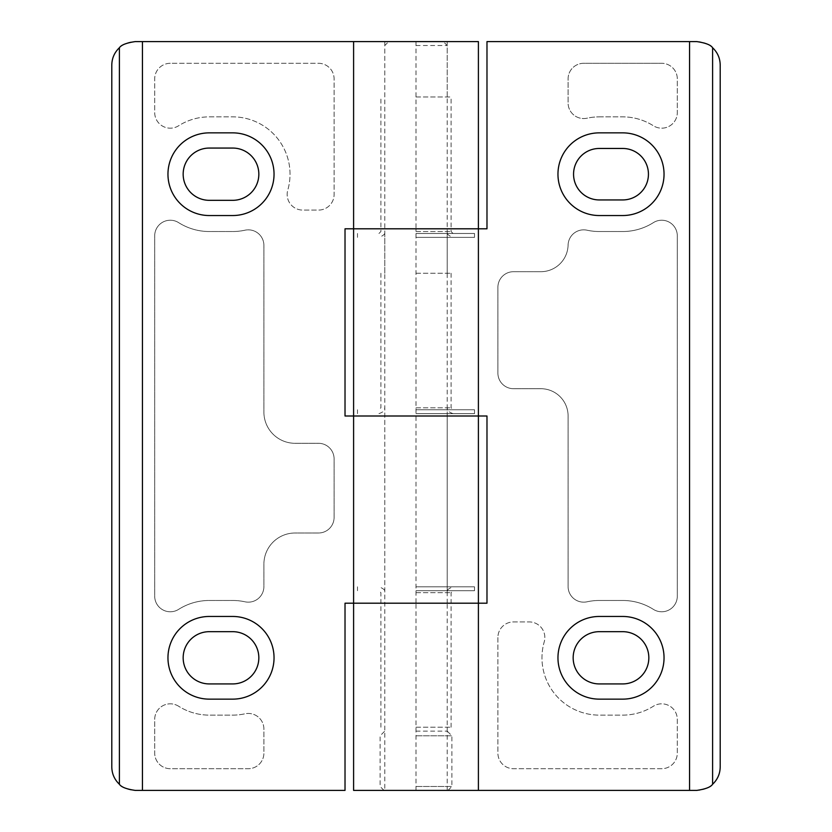 <?xml version="1.0" encoding="UTF-8"?>
<svg xmlns="http://www.w3.org/2000/svg" width="832" height="832" viewBox="0 0 832 832"><rect width="100%" height="100%" fill="white"/><g stroke="black" fill="none" stroke-linecap="round" stroke-linejoin="round"><path stroke-width="0.62" stroke-dasharray="4.16 3.12" d="M416 592.675L451.1 592.675L416 592.675M416 586.82L474.5 586.82L416 586.82M416 727.22L451.1 727.22L416 727.22M416 273.26L451.1 273.26L416 273.26M416 407.805L451.1 407.805L416 407.805M416 231.525L451.1 231.525L416 231.525M416 731.12L447.2 731.12L416 731.12M416 96.98L451.1 96.98L416 96.98M416 45.5L447.2 45.5L416 45.5M416 413.66L474.5 413.66L416 413.66M111.8 65A23.4 23.4 0 0 1 135.2 41.6L478.4 41.6M416 233.48L474.5 233.48L416 233.48M416 237.38L474.5 237.38L416 237.38M353.6 790.4L696.8 790.4A23.4 23.4 0 0 0 720.2 767M416 786.5L451.88 786.5L416 786.5M416 735.8L451.88 735.8L416 735.8M416 590.72L474.5 590.72L416 590.72M416 409.76L474.5 409.76L416 409.76M111.8 767A23.4 23.4 0 0 0 135.2 790.4L345.02 790.4L345.02 603.2L478.4 603.2M447.2 41.6L384.8 41.6L447.2 41.6L447.2 416L384.8 416L447.2 416L384.8 416L447.2 416L447.2 603.2L384.8 603.2L447.2 603.2L384.8 603.2L447.2 603.2L447.2 790.4L384.8 790.4L447.2 790.4M353.6 228.8L416 228.8L345.02 228.8L345.02 416L478.4 416M178.641 706.243A15.6 15.6 0 0 0 154.7 719.43L154.7 753.106A15.6 15.6 0 0 0 170.3 768.706L248.3 768.706A15.6 15.6 0 0 0 263.9 753.106L263.9 729.04A15.6 15.6 0 0 0 244.962 713.804A57.325 57.325 0 0 1 232.7 715.125L209.3 715.125A57.325 57.325 0 0 1 178.641 706.243A15.6 15.6 0 0 0 154.7 719.43L154.7 753.106A15.6 15.6 0 0 0 170.3 768.706L248.3 768.706A15.6 15.6 0 0 0 263.9 753.106L263.9 729.04A15.6 15.6 0 0 0 244.962 713.804A57.325 57.325 0 0 1 232.7 715.125L209.3 715.125A57.325 57.325 0 0 1 178.641 706.243M178.641 222.643A15.6 15.6 0 0 0 154.7 235.83L154.7 596.17A15.6 15.6 0 0 0 178.641 609.357A57.325 57.325 0 0 1 209.3 600.475L232.7 600.475A57.325 57.325 0 0 1 244.962 601.796A15.6 15.6 0 0 0 263.9 586.56L263.9 564.2A31.2 31.2 0 0 1 295.1 533L318.5 533A15.6 15.6 0 0 0 334.1 517.4L334.1 458.9A15.6 15.6 0 0 0 318.5 443.3L295.1 443.3A31.2 31.2 0 0 1 263.9 412.1L263.9 245.44A15.6 15.6 0 0 0 244.962 230.204A57.325 57.325 0 0 1 232.7 231.525L209.3 231.525A57.325 57.325 0 0 1 178.641 222.643A15.6 15.6 0 0 0 154.7 235.83L154.7 596.17A15.6 15.6 0 0 0 178.641 609.357A57.325 57.325 0 0 1 209.3 600.475L232.7 600.475A57.325 57.325 0 0 1 244.962 601.796A15.6 15.6 0 0 0 263.9 586.56L263.9 564.2A31.2 31.2 0 0 1 295.1 533L318.5 533A15.6 15.6 0 0 0 334.1 517.4L334.1 458.9A15.6 15.6 0 0 0 318.5 443.3L295.1 443.3A31.2 31.2 0 0 1 263.9 412.1L263.9 245.44A15.6 15.6 0 0 0 244.962 230.204A57.325 57.325 0 0 1 232.7 231.525L209.3 231.525A57.325 57.325 0 0 1 178.641 222.643M232.7 200.325A26.125 26.125 0 0 0 258.835 174.2A26.125 26.125 0 0 0 232.7 148.065L209.3 148.065A26.125 26.125 0 0 0 183.165 174.2A26.125 26.125 0 0 0 209.3 200.325L232.7 200.325M232.7 683.925A26.125 26.125 0 0 0 258.835 657.8A26.125 26.125 0 0 0 232.7 631.675L209.3 631.675A26.125 26.125 0 0 0 183.165 657.8A26.125 26.125 0 0 0 209.3 683.925L232.7 683.925M170.3 63.294A15.6 15.6 0 0 0 154.7 78.894L154.7 112.57A15.6 15.6 0 0 0 178.641 125.757A57.325 57.325 0 0 1 209.3 116.865L232.7 116.865A57.325 57.325 0 0 1 287.768 190.143A15.6 15.6 0 0 0 302.754 210.08L318.5 210.08A15.6 15.6 0 0 0 334.1 194.48L334.1 78.894A15.6 15.6 0 0 0 318.5 63.294L170.3 63.294A15.6 15.6 0 0 0 154.7 78.894L154.7 112.57A15.6 15.6 0 0 0 178.641 125.757A57.325 57.325 0 0 1 209.3 116.865L232.7 116.865A57.325 57.325 0 0 1 287.768 190.143A15.6 15.6 0 0 0 302.754 210.08L318.5 210.08A15.6 15.6 0 0 0 334.1 194.48L334.1 78.894A15.6 15.6 0 0 0 318.5 63.294L170.3 63.294M232.7 616.46L209.3 616.46A41.34 41.34 0 0 0 167.96 657.8A41.34 41.34 0 0 0 209.3 699.14L232.7 699.14A41.34 41.34 0 0 0 274.04 657.8A41.34 41.34 0 0 0 232.7 616.46M232.7 132.86L209.3 132.86A41.34 41.34 0 0 0 167.96 174.2A41.34 41.34 0 0 0 209.3 215.54L232.7 215.54A41.34 41.34 0 0 0 274.04 174.2A41.34 41.34 0 0 0 232.7 132.86M353.6 416L416 416L416 228.8L478.4 228.8M447.2 228.8L384.8 228.8L447.2 228.8M416 790.4L416 603.2L486.98 603.2L486.98 416L416 416L416 603.2L353.6 603.2M622.7 132.86L599.3 132.86A41.34 41.34 0 0 0 557.96 174.2A41.34 41.34 0 0 0 599.3 215.54L622.7 215.54A41.34 41.34 0 0 0 664.04 174.2A41.34 41.34 0 0 0 622.7 132.86M513.5 271.7A15.6 15.6 0 0 0 497.9 287.3L497.9 373.1A15.6 15.6 0 0 0 513.5 388.7L540.8 388.7A27.3 27.3 0 0 1 568.1 416L568.1 586.56A15.6 15.6 0 0 0 587.038 601.796A57.325 57.325 0 0 1 599.3 600.475L622.7 600.475A57.325 57.325 0 0 1 653.359 609.357A15.6 15.6 0 0 0 677.3 596.17L677.3 235.83A15.6 15.6 0 0 0 653.359 222.643A57.325 57.325 0 0 1 622.7 231.525L599.3 231.525A57.325 57.325 0 0 1 587.038 230.204A15.6 15.6 0 0 0 568.1 245.44L568.1 244.4A27.3 27.3 0 0 1 540.8 271.7L513.5 271.7A15.6 15.6 0 0 0 497.9 287.3L497.9 373.1A15.6 15.6 0 0 0 513.5 388.7L540.8 388.7A27.3 27.3 0 0 1 568.1 416L568.1 586.56A15.6 15.6 0 0 0 587.038 601.796A57.325 57.325 0 0 1 599.3 600.475L622.7 600.475A57.325 57.325 0 0 1 653.359 609.357A15.6 15.6 0 0 0 677.3 596.17L677.3 235.83A15.6 15.6 0 0 0 653.359 222.643A57.325 57.325 0 0 1 622.7 231.525L599.3 231.525A57.325 57.325 0 0 1 587.038 230.204A15.6 15.6 0 0 0 568.1 245.44L568.1 244.4A27.3 27.3 0 0 1 540.8 271.7L513.5 271.7M497.9 637.52L497.9 753.106A15.6 15.6 0 0 0 513.5 768.706L661.7 768.706A15.6 15.6 0 0 0 677.3 753.106L677.3 719.43A15.6 15.6 0 0 0 653.359 706.243A57.325 57.325 0 0 1 622.7 715.125L599.3 715.125A57.325 57.325 0 0 1 544.232 641.857A15.6 15.6 0 0 0 529.246 621.92L513.5 621.92A15.6 15.6 0 0 0 497.9 637.52L497.9 753.106A15.6 15.6 0 0 0 513.5 768.706L661.7 768.706A15.6 15.6 0 0 0 677.3 753.106L677.3 719.43A15.6 15.6 0 0 0 653.359 706.243A57.325 57.325 0 0 1 622.7 715.125L599.3 715.125A57.325 57.325 0 0 1 544.232 641.857A15.6 15.6 0 0 0 529.246 621.92L513.5 621.92A15.6 15.6 0 0 0 497.9 637.52M622.7 683.925A26.125 26.125 0 0 0 648.835 657.8A26.125 26.125 0 0 0 622.7 631.675L599.3 631.675A26.125 26.125 0 0 0 573.165 657.8A26.125 26.125 0 0 0 599.3 683.925L622.7 683.925M622.7 199.94A25.74 25.74 0 0 0 648.44 174.2A25.74 25.74 0 0 0 622.7 148.46L599.3 148.46A25.74 25.74 0 0 0 573.56 174.2A25.74 25.74 0 0 0 599.3 199.94L622.7 199.94M416 41.6L416 228.8L486.98 228.8L486.98 41.6L696.8 41.6A23.4 23.4 0 0 1 720.2 65M583.7 63.294A15.6 15.6 0 0 0 568.1 78.894L568.1 102.96A15.6 15.6 0 0 0 587.038 118.196A57.325 57.325 0 0 1 599.3 116.875A57.325 57.325 0 0 0 587.038 118.196A15.6 15.6 0 0 1 568.1 102.96L568.1 78.894A15.6 15.6 0 0 1 583.7 63.294L661.7 63.294L583.7 63.294M599.3 116.865L622.7 116.865A57.325 57.325 0 0 1 653.359 125.757A15.6 15.6 0 0 0 677.3 112.57L677.3 78.894A15.6 15.6 0 0 0 661.7 63.294A15.6 15.6 0 0 1 677.3 78.894L677.3 112.57A15.6 15.6 0 0 1 653.359 125.757A57.325 57.325 0 0 0 622.7 116.865L599.3 116.865M622.7 616.46L599.3 616.46A41.34 41.34 0 0 0 557.96 657.8A41.34 41.34 0 0 0 599.3 699.14L622.7 699.14A41.34 41.34 0 0 0 664.04 657.8A41.34 41.34 0 0 0 622.7 616.46M453.045 413.66C444.818 410.498 448.074 408.626 447.2 407.805L447.2 592.675C448.022 591.854 444.954 589.846 453.045 586.82M378.955 413.66C387.182 410.498 383.926 408.626 384.8 407.805L384.8 592.675C383.978 591.854 387.046 589.846 378.955 586.82M447.2 273.26L447.2 231.525C446.43 233.688 448.375 235.633 453.045 237.38M384.8 273.26L384.8 231.525C385.57 233.688 383.625 235.633 378.955 237.38M447.98 790.4L451.88 786.5L451.88 735.8L447.2 731.12L447.2 727.22M384.02 790.4L380.12 786.5L380.12 735.8L384.8 731.12L384.8 727.22M447.2 96.98L447.2 45.5L443.3 41.6M384.8 96.98L384.8 45.5L388.7 41.6M453.045 233.48L451.1 231.525L451.1 96.98M378.955 233.48L380.9 231.525L380.9 96.98M474.5 237.38L474.5 233.48M357.5 237.38L357.5 233.48M474.5 590.72L474.5 586.82M357.5 590.72L357.5 586.82M451.1 727.22L451.1 592.675L453.045 590.72M380.9 727.22L380.9 592.675L378.955 590.72M474.5 413.66L474.5 409.76M357.5 413.66L357.5 409.76M451.1 273.26L451.1 407.805L453.045 409.76M380.9 273.26L380.9 407.805L378.955 409.76M384.8 41.6L384.8 790.4"/><path stroke-width="1.25" d="M142.438 790.4L345.02 790.4L345.02 603.2L353.6 603.2L353.6 416L345.02 416L345.02 228.8L353.6 228.8L353.6 41.6L135.2 41.6C126.485 42.879 121.222 44.928 119.392 47.746C114.462 52.437 111.925 58.188 111.8 65L111.8 767C111.925 773.812 114.462 779.563 119.392 784.254C121.181 787.062 126.454 789.11 135.2 790.4L142.438 790.4L142.438 41.6M712.608 47.746C717.538 52.437 720.075 58.188 720.2 65L720.2 767C720.075 773.812 717.538 779.563 712.608 784.254L712.608 47.746C710.819 44.938 705.546 42.89 696.8 41.6L486.98 41.6L486.98 228.8L478.4 228.8L478.4 416L353.6 416L486.98 416L486.98 603.2L353.6 603.2L353.6 790.4L478.4 790.4L478.4 603.2L353.6 603.2M209.3 631.675L232.7 631.675A26.125 26.125 0 0 1 258.835 657.8A26.125 26.125 0 0 1 232.7 683.925L209.3 683.925A26.125 26.125 0 0 1 183.165 657.8A26.125 26.125 0 0 1 209.3 631.675M209.3 616.46A41.34 41.34 0 0 0 167.96 657.8A41.34 41.34 0 0 0 209.3 699.14L232.7 699.14A41.34 41.34 0 0 0 274.04 657.8A41.34 41.34 0 0 0 232.7 616.46L209.3 616.46M209.3 132.86A41.34 41.34 0 0 0 167.96 174.2A41.34 41.34 0 0 0 209.3 215.54L232.7 215.54A41.34 41.34 0 0 0 274.04 174.2A41.34 41.34 0 0 0 232.7 132.86L209.3 132.86M209.3 148.065L232.7 148.065A26.125 26.125 0 0 1 258.835 174.2A26.125 26.125 0 0 1 232.7 200.325L209.3 200.325A26.125 26.125 0 0 1 183.165 174.2A26.125 26.125 0 0 1 209.3 148.065M353.6 41.6L478.4 41.6L478.4 228.8L353.6 228.8L353.6 416M599.3 148.46L622.7 148.46A25.74 25.74 0 0 1 648.44 174.2A25.74 25.74 0 0 1 622.7 199.94L599.3 199.94A25.74 25.74 0 0 1 573.56 174.2A25.74 25.74 0 0 1 599.3 148.46M712.608 784.254C710.778 787.072 705.515 789.121 696.8 790.4L478.4 790.4M478.4 228.8L353.6 228.8M599.3 616.46A41.34 41.34 0 0 0 557.96 657.8A41.34 41.34 0 0 0 599.3 699.14L622.7 699.14A41.34 41.34 0 0 0 664.04 657.8A41.34 41.34 0 0 0 622.7 616.46L599.3 616.46M599.3 132.86A41.34 41.34 0 0 0 557.96 174.2A41.34 41.34 0 0 0 599.3 215.54L622.7 215.54A41.34 41.34 0 0 0 664.04 174.2A41.34 41.34 0 0 0 622.7 132.86L599.3 132.86M599.3 631.675L622.7 631.675A26.125 26.125 0 0 1 648.835 657.8A26.125 26.125 0 0 1 622.7 683.925L599.3 683.925A26.125 26.125 0 0 1 573.165 657.8A26.125 26.125 0 0 1 599.3 631.675M119.392 784.254L119.392 47.746M689.562 790.4L689.562 41.6M478.4 416L478.4 603.2"/></g></svg>
